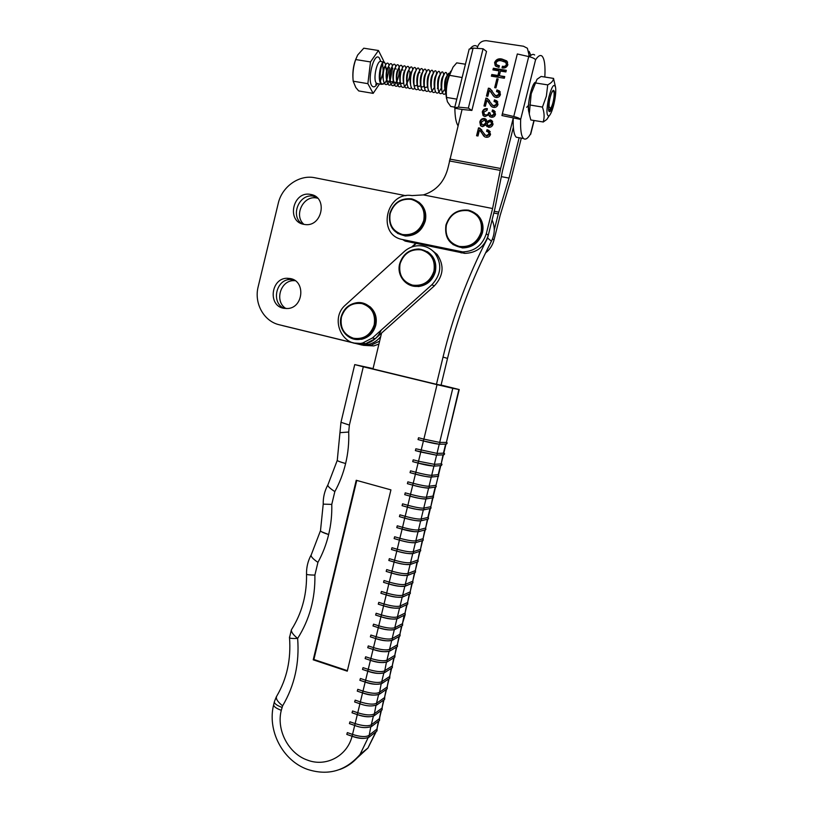 <?xml version="1.0" encoding="UTF-8"?>
<svg xmlns="http://www.w3.org/2000/svg" width="813" height="813" viewBox="0 0 813 813"><rect width="100%" height="100%" fill="white"/><g stroke="black" fill="none" stroke-linecap="round" stroke-linejoin="round"><path stroke-width="1.22" d="M314.021 196.299L313.564 196.207C299.164 193.067 289.723 216.248 302.212 223.931C289.723 216.248 299.164 193.067 313.564 196.207L314.021 196.299M310.891 194.48L310.434 194.398C292.995 190.77 286.105 221.37 303.666 224.327L305.17 224.561C322.304 226.959 327.995 197.122 310.891 194.48M293.696 279.763L290.475 279.459C275.861 279.205 270.831 303.168 284.367 308.442C270.831 303.168 275.861 279.205 290.475 279.459L293.696 279.763M290.536 278.585L287.182 278.259C271.115 278.016 267.64 305.292 283.351 308.239L287.721 308.523C303.351 307.761 305.83 281.247 290.536 278.585M405.9 195.72L314.936 177.773C299.296 174.338 281.948 186.614 278.239 203.402L258.178 286.694C253.869 303.239 263.819 321.338 279.347 324.783L356.602 343.614L365.596 343.706C372.903 341.867 378.116 337.324 381.226 330.088M411.632 247.061L415.748 243.331M279.347 324.783L362.252 345.098L359.448 344.356L368.391 344.448C373.33 343.31 377.445 340.667 380.728 336.531C377.445 340.667 373.33 343.31 368.391 344.448L359.448 344.356L282.69 325.647L356.602 343.614M317.659 198.209L316.653 197.996C303.269 195.069 293.422 215.658 303.96 224.388M295.19 280.688L293.717 280.648C280.109 280.394 274.245 302.019 286.115 308.594M362.252 345.098L371.135 345.19L379.63 341.135L371.135 345.19L365.596 343.706L375.22 338.736L434.274 285.942C443.593 275.831 444.528 265.323 437.099 254.408L431.175 249.601M491.418 117.235L489.914 116.726L488.806 114.785L485.117 116.544L483.725 116.056L482.302 111.94C483.135 109.379 484.833 108.292 487.394 108.678L486.987 110.334L483.725 112.224L484.477 114.501L485.686 114.907C487.333 115.06 488.328 114.267 488.674 112.54L489.934 112.753L490.625 115.182L491.713 115.558L494.091 114.064L493.339 112.082L492.089 111.584L492.505 109.928L494.091 110.598L495.544 114.267C494.924 116.411 493.552 117.397 491.418 117.235M486.906 100.162L485.391 106.239L483.969 105.995L485.93 98.088L487.465 98.505L492.617 105.273L493.796 105.731L496.56 104.166L495.808 102.143L494.03 101.544L494.446 99.887L496.753 100.782L497.993 104.44C497.221 106.757 495.656 107.733 493.308 107.377L491.824 106.818L486.906 100.162M489.375 90.223L487.861 96.3L486.438 96.066L488.4 88.15L490.127 88.698L495.005 95.253L496.276 95.771L499.04 94.196L498.359 92.225L496.509 91.584L496.926 89.918L499.345 90.893L500.473 94.46C499.7 96.788 498.145 97.763 495.788 97.418L494.192 96.788L489.375 90.223M498.145 78.983L495.94 87.845L494.69 87.641L496.885 78.78L498.145 78.983M504.741 76.574L504.324 78.241L491.377 76.178L491.794 74.522L497.891 75.487L499.04 70.873L492.932 69.908L493.349 68.251L506.306 70.284L505.899 71.951L500.483 71.097L499.334 75.721L504.741 76.574M496.001 62.835L496.662 64.796L499.385 65.741L498.969 67.408L495.645 66.097L494.578 62.55C496.082 59.42 498.532 58.251 501.926 59.034L506.672 60.873L507.881 64.745C506.763 67.408 504.812 68.455 502.028 67.886L502.444 66.219C504.263 66.717 505.595 66.158 506.428 64.532L505.696 62.337L501.621 60.904C499.192 60.172 497.322 60.812 496.001 62.835M528.613 56.554L529.019 54.949L527.393 48.252L523.46 46.229L486.631 40.721C482.109 40.518 479.06 42.662 477.505 47.134L477.19 48.384M458.024 125.771C455.991 122.55 454.945 116.706 454.874 108.241L454.66 107.763L458.512 107.133L468.359 108.099L471.886 110.436L462.069 109.46L448.227 166.929C444.762 181.421 436.49 190.75 423.41 194.907L411.978 195.587C385.911 191.238 376.582 235.181 402.598 239.55L462.648 251.898C474.538 251.461 482.424 245.394 486.296 233.697L488.267 235.313L494.924 208.484L502.525 170.639L513.338 127.367M449.772 159.084L500.656 168.494L513.227 118.17C512.901 128.586 513.918 134.948 516.275 137.234L518.806 137.682M488.461 127.285L486.123 124.826L482.627 126.655L481.215 126.188L479.812 121.95C480.524 119.399 482.129 118.271 484.629 118.566L486.977 121.401L490.3 119.918L491.662 120.405L493.064 124.237C492.282 126.503 490.747 127.519 488.461 127.285M479.507 129.938L477.993 135.995L476.57 135.751L478.532 127.854L479.731 128.068L485.483 135.263L486.377 135.558L489.131 134.023L488.156 131.858L486.601 131.381L487.017 129.724L488.908 130.385L490.554 134.308C489.782 136.614 488.227 137.58 485.889 137.204L484.751 136.838L479.507 129.938M402.598 239.55L405.148 241.095L464.782 253.371C476.601 252.945 484.426 246.928 488.267 235.313M500.656 168.494L492.587 208.524L486.296 233.697M529.07 51.341L530.879 55.365M423.41 194.907L492.587 208.524M495.239 65.68L494.578 62.55M494.965 63.14C496.469 60.02 498.908 58.851 502.302 59.634L501.926 59.034M502.302 59.634L507.647 62.154M502.536 67.967L502.444 66.219M502.82 66.808C504.639 67.306 505.96 66.747 506.794 65.131L506.428 64.532M506.794 65.131L506.347 63.231M496.499 64.644L499.263 66.249M491.885 76.259L491.794 74.522M492.18 75.091L498.278 76.066L497.891 75.487M498.278 76.066L499.04 70.873M493.45 69.989L493.349 68.251M493.735 68.831L506.184 70.792M504.619 77.072L499.334 75.721M495.188 87.723L496.885 78.78M497.271 79.349L498.023 79.471M486.946 96.147L488.4 88.15M488.796 88.708L489.995 88.902L489.609 88.343M489.995 88.902L492.129 90.822M494.294 94.572L496.276 95.771M496.662 96.31L499.426 94.745L499.04 94.196M499.426 94.745L498.928 92.936M497.007 91.676L496.926 89.918M497.302 90.477L500.29 91.96M493.217 95.792L490.828 91.849M484.477 106.086L485.93 98.088M486.326 98.627L487.536 98.83L487.139 98.292M487.536 98.83L489.528 100.588M491.895 104.623L493.796 105.731M494.182 106.259L496.946 104.694L496.56 104.166M496.946 104.694L496.428 102.865M494.528 101.635L494.446 99.887M494.832 100.416L497.78 101.879M490.91 105.954L488.278 101.666M489.538 116.452L488.806 114.785M483.085 115.558L482.302 111.94M482.709 112.458C483.41 110.111 484.934 109.003 487.282 109.135M484.202 114.318L485.686 114.907M486.083 115.426C487.729 115.568 488.715 114.785 489.07 113.058L488.674 112.54M489.07 113.058L489.843 113.19M490.361 114.989L491.713 115.558M492.099 116.066L494.477 114.582L494.091 114.064M494.477 114.582L494.03 112.834M492.576 111.727L492.505 109.928M492.891 110.446L495.259 111.777M486.957 126.594L486.123 124.826M480.544 125.71L479.812 121.95M480.219 122.448C480.93 119.907 482.536 118.779 485.036 119.074L484.629 118.566M485.036 119.074L486.479 119.826M490.3 119.918L490.686 120.426L487.373 121.909L486.977 121.401M490.686 120.426L492.648 121.381M481.804 124.46L483.481 125.507L486.286 123.505L485.788 121.218M487.648 125.161L489.233 126.117L492.017 124.491L491.53 122.58M487.139 123.22L487.851 125.293L488.837 125.619L491.621 123.993L490.91 121.92L489.843 121.574L487.139 123.22M481.245 122.194L482.139 124.694L483.085 125.009L485.889 122.997L485.097 120.507L484.274 120.233L481.245 122.194M486.286 123.505L485.889 122.997M477.079 135.832L478.532 127.854M478.938 128.352L480.137 128.556L479.731 128.068M480.137 128.556L481.814 129.968M484.68 134.663L486.377 135.558M486.774 136.045L489.517 134.501L489.131 134.023M489.517 134.501L488.938 132.61M487.099 131.482L487.017 129.724M487.414 130.212L490.239 131.574M483.816 136.137L480.635 131.127M485.554 252.924C489.802 249.561 492.617 245.262 493.989 240.038L500.097 215.628L510.788 180.079L521.296 138.119M494.263 229.886L498.745 212.142L509.04 178.088L519.141 137.743M501.326 176.634L509.04 178.088M443.024 357.09L447.526 358.401L441.042 385.22L436.449 384.315L443.024 357.09C452.953 316.054 467.81 276.379 487.597 238.057L490.442 226.583M416.165 243.422L412.618 246.715M381.551 333.076L372.984 368.939L436.449 384.315M447.526 358.401C457.313 317.985 471.957 278.91 491.459 241.187C494.944 234.042 495.158 226.969 492.099 219.988M361.633 344.936L373.838 345.911L378.929 344.062M363.34 345.332L373.838 345.911M434.762 252.945C430.91 248.544 426.063 246.146 420.24 245.739C414.203 245.526 408.848 247.477 404.173 251.613L345.637 304.855C329.123 318.503 342.415 348.431 362.771 342.954L372.456 337.944L431.916 284.733C441.296 274.54 442.252 263.951 434.762 252.945M354.854 343.106L365.596 343.706L362.771 342.954M446.388 225.028C444.741 236.014 449.02 243.138 459.223 246.41C470.016 247.528 477.312 242.762 481.103 232.091C482.739 220.973 478.41 213.829 468.105 210.648C457.323 209.652 450.087 214.449 446.388 225.028M390.179 213.555C388.563 224.368 392.689 231.359 402.567 234.54C413.014 235.607 420.077 230.892 423.766 220.384C425.372 209.449 421.185 202.437 411.226 199.348C400.789 198.402 393.766 203.138 390.179 213.555M341.45 317.07C339.854 327.751 343.869 334.814 353.503 338.259C363.685 339.621 370.586 335.149 374.204 324.834C375.779 314.021 371.714 306.938 361.998 303.584C351.816 302.334 344.966 306.836 341.45 317.07M400.077 263.849C398.451 274.703 402.618 281.806 412.557 285.139C423.085 286.369 430.209 281.725 433.918 271.217C435.524 260.231 431.307 253.117 421.266 249.865C410.758 248.768 403.695 253.432 400.077 263.849M534.659 54.989C533.237 53.81 531.509 54.39 529.476 56.758M544.832 77.032C545.442 65.711 544.507 58.739 542.017 56.107C540.289 54.664 538.145 55.884 535.574 59.786L520.655 119.43L501.926 115.548L502.393 113.871L513.755 116.503C517.444 117.418 519.751 118.393 520.655 119.43C520.279 129.867 521.235 136.218 523.521 138.505C525.432 140.08 527.779 138.566 530.554 133.972L530.046 134.806M535.574 59.786C534.71 58.556 532.424 57.489 528.724 56.575L517.322 53.973L501.926 115.548M517.322 53.973L502.393 113.871M535.076 82.408C531.336 84.745 526.722 107.214 528.938 112.143M471.886 110.436L486.52 51.443L483.074 48.77L473.115 48.119L469.172 49.095L454.691 107.621M468.359 108.099L483.074 48.77M470.564 48.211C472.942 45.619 475.046 44.969 476.855 46.239M454.874 108.241L462.069 109.46M534.842 82.784C533.196 84.572 531.641 88.414 530.188 94.338C528.694 101.015 528.176 106.391 528.633 110.456L528.755 111.137M553.602 78.414L541.112 76.452L537.037 79.268L531.204 93.739L529.283 114.074L530.818 119.978L543.175 121.97C544.639 117.448 544.385 112.509 542.423 107.174L546.366 96.208L547.728 84.847C551.387 82.967 553.318 80.833 553.521 78.444L555.472 86.879M548.775 97.357C546.224 110.233 546.356 116.401 549.161 115.863C550.797 114.206 552.383 110.294 553.917 104.105C555.492 97.143 556.051 91.625 555.594 87.54C554.141 82.865 551.864 86.137 548.775 97.357M548.805 116.117L546.854 119.409L543.216 122.031M549.822 98.729L549.364 100.893C548.064 108.251 548.226 111.838 549.832 111.645C551.021 110.741 552.22 107.977 553.44 103.342C555.055 94.867 554.994 90.528 553.247 90.314C552.312 90.995 551.346 93.129 550.35 96.727M529.852 104.989L542.464 107.082M535.076 82.885L547.728 84.898M553.958 97.194L552.84 104.653M550.147 111.401L553.44 103.342M456.794 99.135L446.449 97.408L447.414 101.767L450.717 106.452L454.813 107.143M446.103 95.558L446.002 94.847C445.554 85.944 447.13 78.068 450.737 71.209M465.432 64.227L456.713 62.855L453.024 67.154L449.467 75.477C446.855 82.469 445.87 89.735 446.51 97.265L446.449 97.408M461.459 77.408L449.447 75.314M553.714 91.442C553.053 90.467 552.139 91.503 550.97 94.532C549.476 99.45 548.877 103.586 549.161 106.93L550.442 108.403C551.62 107.194 552.688 104.247 553.633 99.572C554.232 95.751 554.283 93.099 553.805 91.625L553.714 91.442M553.379 90.924L552.87 90.66M383.401 61.961L383.553 60.731L378.452 50.508L370.504 61.93L367.862 83.658L353.177 81.198L355.789 87.499L358.685 90.924L373.157 93.373L379.488 83.983M386.653 80.152L385.382 82.306C375.779 93.414 381.378 51.9 385.687 64.888L384.508 62.144C381.002 59.044 376.673 80.609 381.297 84.085L384.488 83.505M386.886 79.562L389.203 68.719M385.911 66.829L385.931 68.15L385.86 66.737M367.862 83.658L373.157 93.373M378.452 50.508L363.777 48.201L357.659 55.03L355.708 59.552C353.482 65.904 352.588 72.499 353.035 79.339L353.177 81.198M370.504 61.93L355.708 59.552M353.035 79.339L352.893 77.113C352.639 70.69 353.645 64.603 355.931 58.861M385.931 68.15L386.317 70.07L386.866 69.806M549.171 106.95L548.856 103.718M445.138 89.826L444.701 88.302C444.325 82.896 444.955 78.952 446.622 76.483L447.333 75.324M441.642 89.206L441.215 87.692C440.829 82.316 441.459 78.394 443.115 75.934L443.807 74.816M438.156 88.587L437.729 87.082C437.343 81.747 437.973 77.845 439.63 75.385L440.29 74.298M438.085 87.57L437.546 88.312M434.67 87.977L434.244 86.473C433.857 81.168 434.498 77.296 436.144 74.837L436.591 72.824C436.205 70.812 435.514 70.274 434.528 71.198C431.876 75.274 430.819 81.117 431.357 88.739L430.778 85.863C430.392 80.599 431.022 76.737 432.668 74.288L433.268 73.282M431.185 87.357L430.778 85.863M427.719 86.737L427.313 85.253C426.927 80.03 427.557 76.188 429.193 73.739L429.457 73.556M427.303 86.534C425.656 88.322 424.508 87.692 423.858 84.643C423.471 79.45 424.091 75.639 425.727 73.19L426.276 72.276M423.908 85.934C422.597 87.458 421.561 87.316 420.788 85.507M420.514 84.572L420.402 84.034C420.016 78.881 420.636 75.091 422.272 72.652L422.516 72.469M420.514 85.345C419.183 86.91 418.126 86.757 417.343 84.898M417.069 83.963L416.957 83.424C416.571 78.312 417.191 74.542 418.817 72.113L419.315 71.27M419.051 71.93L419.965 72.733M417.12 84.755C415.768 86.351 414.691 86.198 413.898 84.278M413.624 83.363L413.522 82.814C413.136 77.753 413.756 74.003 415.372 71.564L415.839 70.772M410.453 83.668L410.087 82.215C409.701 77.184 410.321 73.455 411.937 71.026L412.374 70.274M406.764 82.143L406.663 81.605C406.287 76.615 406.896 72.916 408.502 70.497L410.219 67.499C411.408 66.3 412.232 66.91 412.679 69.308L412.719 69.512M409.752 71.168L409.823 71.554C410.138 75.446 409.203 79.247 407.018 82.967M403.35 81.534L403.248 80.995C402.862 76.056 403.472 72.367 405.077 69.959L405.463 69.278M403.533 82.54C401.764 84.43 400.524 83.719 399.833 80.396C399.457 75.487 400.067 71.829 401.663 69.42L402.018 68.79M401.835 69.268L402.974 70.131M400.138 82.011C398.36 83.871 397.12 83.129 396.429 79.796C396.053 74.928 396.663 71.29 398.248 68.892L399.905 65.934C401.155 64.634 402.018 65.223 402.516 67.703M398.411 68.739L399.6 69.613M396.947 81.229L396.947 81.229C398.909 76.188 399.65 71.554 399.173 67.347M396.744 81.483C394.955 83.302 393.716 82.54 393.035 79.186C392.659 74.359 393.258 70.751 394.833 68.363L395.148 67.814M394.986 68.211L396.226 69.095M393.472 80.883L393.604 80.65C391.703 82.824 390.382 82.133 389.64 78.587C389.264 73.8 389.864 70.213 391.439 67.825L392.862 68.587M389.976 80.436C388.177 82.184 386.937 81.371 386.256 77.987C385.89 73.241 386.48 69.684 388.045 67.296L389.64 64.39C390.941 62.987 391.866 63.546 392.415 66.066M388.167 67.174L389.508 68.079M383.187 78.77L382.882 77.387C382.517 72.682 383.106 69.146 384.661 66.778L386.236 67.967L386.317 70.07M549.812 109.338L548.734 110.863M527.769 106.036L526.722 107.357M447.201 75.548L446.947 74.359C446.591 72.499 445.951 71.981 445.036 72.814C442.363 76.91 441.286 82.855 441.825 90.65C442.597 94.328 443.949 95.192 445.87 93.241L445.331 91.28C444.792 83.434 445.87 77.459 448.552 73.353L449.68 73.129M444.142 89.948L442.506 92.56M442.394 92.692C440.463 94.623 439.111 93.729 438.329 90.009C437.79 82.276 438.857 76.361 441.53 72.276C442.465 71.412 443.115 71.94 443.492 73.841L443.725 74.959M441.286 88.028L439.091 91.95C437.069 94.095 435.656 93.241 434.843 89.379C434.305 81.696 435.362 75.812 438.024 71.737C438.99 70.843 439.66 71.371 440.036 73.333L440.25 74.359M438.075 86.879L437.424 88.454M435.463 91.584C433.512 93.475 432.14 92.53 431.357 88.739M433.908 88.068L432.282 90.741M432.018 91.036C430.047 92.895 428.675 91.92 427.882 88.109C427.343 80.538 428.4 74.725 431.032 70.67C432.049 69.705 432.76 70.253 433.156 72.316L433.329 73.15M428.573 90.477C426.591 92.326 425.209 91.32 424.416 87.479C423.878 79.959 424.925 74.176 427.547 70.131C428.593 69.135 429.315 69.694 429.731 71.808L429.874 72.54M425.128 89.928C423.136 91.757 421.744 90.731 420.961 86.849C420.423 79.389 421.459 73.637 424.071 69.603C425.138 68.566 425.89 69.135 426.307 71.31L426.429 71.93M421.703 89.379C419.691 91.188 418.299 90.131 417.506 86.219C416.967 78.81 417.994 73.099 420.606 69.075C421.703 67.997 422.465 68.577 422.892 70.802L422.994 71.32M418.278 88.83C416.256 90.619 414.854 89.532 414.061 85.589C413.512 78.241 414.539 72.56 417.14 68.546C418.258 67.438 419.041 68.018 419.478 70.304L419.559 70.721M414.854 88.282C412.821 90.05 411.408 88.932 410.616 84.959C410.077 77.662 411.093 72.022 413.675 68.018C414.833 66.869 415.636 67.469 416.083 69.806L416.165 70.223M411.449 87.733C409.396 89.481 407.974 88.343 407.181 84.328C406.642 77.093 407.659 71.483 410.219 67.499M408.045 87.184C405.982 88.912 404.549 87.743 403.756 83.698C403.218 76.524 404.224 70.944 406.774 66.971C407.994 65.741 408.827 66.351 409.295 68.82L409.295 68.82M406.947 83.099L405.311 85.914M404.64 86.635C402.567 88.343 401.134 87.154 400.331 83.068C399.803 75.944 400.799 70.416 403.339 66.453C404.579 65.182 405.433 65.802 405.911 68.302M401.256 86.097C399.163 87.784 397.72 86.564 396.917 82.438C396.388 75.375 397.384 69.877 399.905 65.934M397.872 85.548C395.768 87.215 394.315 85.975 393.512 81.808C392.984 74.806 393.97 69.349 396.48 65.416C397.73 64.095 398.614 64.654 399.132 67.103M394.498 84.999C392.374 86.656 390.911 85.375 390.108 81.178C389.59 74.237 390.565 68.82 393.055 64.908C394.356 63.526 395.26 64.115 395.789 66.666M391.124 84.461C388.99 86.087 387.516 84.786 386.714 80.558C386.195 73.678 387.171 68.282 389.64 64.39M392.598 67.845L390.291 80.04M390.016 80.517L388.685 82.906C386.104 85.873 384.315 84.877 383.33 79.928C382.811 73.109 383.777 67.753 386.236 63.881C387.506 62.479 388.441 62.957 389.01 65.314M389.254 67.337L389.275 68.688M383.817 673.022L381.704 681.751L389.214 676.802L389.844 677.971L389.285 678.57M386.744 689.119L387.283 688.52L386.653 687.361L379.092 692.534C375.992 693.895 370.626 693.418 362.994 691.091L357.791 689.333L357.263 691.131L362.435 692.849M391.825 668.022L392.405 667.402L391.775 666.243L384.315 670.969C381.246 672.199 375.891 671.66 368.238 669.363L363.035 667.646L362.496 669.445L367.689 671.142M389.051 651.396L386.927 660.176L394.335 655.664L394.976 656.823L394.366 657.453M381.673 710.196L382.171 709.617L381.541 708.448L373.868 714.068C370.748 715.562 365.372 715.135 357.75 712.767L352.568 710.979L352.029 712.788L357.192 714.536M378.584 694.627L376.48 703.306L384.092 697.91L384.732 699.068L384.203 699.668M373.36 716.192L371.267 724.82L378.98 718.977L379.62 720.145L379.132 720.725M376.602 731.233L377.069 730.674L376.429 729.495L368.665 735.562C365.515 737.188 360.129 736.812 352.527 734.424L347.344 732.604L346.805 734.403L351.948 736.172M401.988 625.695L402.679 625.055L402.039 623.906L394.783 627.738C391.785 628.693 386.439 628.053 378.767 625.817L373.533 624.16L373.004 625.959L378.228 627.606M399.559 608.022L397.405 616.904L404.61 613.297L405.25 614.445L402.547 623.246M394.305 629.729L392.161 638.561L399.468 634.496L400.108 635.654L399.447 636.294M396.907 646.874L397.537 646.244L396.896 645.085L389.549 649.374C386.51 650.461 381.165 649.882 373.502 647.605L368.279 645.918L367.75 647.717L372.954 649.384M415.382 542.718L413.197 551.732L420.077 549.486L420.728 550.625L419.813 551.285M417.262 561.946L418.146 561.285L417.496 560.137L410.555 562.616C407.648 563.165 402.333 562.372 394.61 560.228L389.336 558.663L388.827 560.472L394.092 562.027L396.815 551.092C404.549 553.226 409.864 554.039 412.76 553.551M422.354 540.625L423.319 539.954L422.669 538.816L415.839 540.838C412.953 541.255 407.648 540.401 399.915 538.297L394.63 536.763L394.122 538.572L399.396 540.106L402.12 529.141L414.579 531.743M420.667 520.879L418.471 529.934L425.26 528.145L425.9 529.273L424.904 529.944M412.171 583.236L412.984 582.575L412.333 581.427L405.291 584.354C402.354 585.045 397.029 584.303 389.315 582.128L384.061 580.533L383.543 582.342L388.797 583.927L391.52 573.013C399.234 575.167 404.559 575.929 407.486 575.299M410.098 564.527L407.923 573.49L414.915 570.787L415.565 571.935L414.711 572.596M404.823 586.295L402.659 595.218L409.762 592.057L410.402 593.205L409.62 593.866M407.079 604.486L407.821 603.825L407.181 602.677L400.037 606.061C397.069 606.884 391.734 606.193 384.041 603.988L378.787 602.362L378.269 604.171L383.502 605.776M407.384 483.664L412.709 485.117C419.528 487.099 425.097 488.034 429.386 487.922L429.061 486.245C426.256 486.306 420.971 485.331 413.197 483.298L412.699 485.117L407.384 483.664L407.882 481.845L413.197 483.298L415.423 474.111C423.197 476.123 428.481 477.129 431.266 477.119L429.061 486.245L435.626 485.361L436.286 486.489L435.199 487.15L433.034 496.072L426.408 497.18C423.593 497.322 418.309 496.367 410.535 494.314L405.23 492.851L404.732 494.66L410.047 496.133L412.76 485.137C420.524 487.17 425.819 488.146 428.624 488.064L426.408 497.18L426.744 498.847L433.359 497.698L433.451 495.798M425.971 499.009L423.766 508.105L430.443 506.773L431.093 507.901L430.006 508.552L427.851 517.464L421.114 519.029C418.268 519.304 412.974 518.399 405.22 516.326L399.925 514.822L399.417 516.631L404.722 518.135L407.435 507.16C415.189 509.223 420.484 510.147 423.319 509.924M412.709 461.632L418.045 463.064C425.006 465.006 430.544 466.001 434.66 466.042L434.366 464.335L418.532 461.235L418.034 463.054L412.709 461.632L413.197 459.812L418.532 461.235L420.758 452.028L436.581 455.199L434.366 464.335L440.829 463.918L441.479 465.046L440.392 465.707L438.227 474.64L431.713 475.3C428.929 475.3 423.644 474.284 415.86 472.272L410.545 470.839L410.047 472.648L415.372 474.101L418.085 463.075L433.918 466.164L431.713 475.3L432.018 476.987L438.532 476.296L438.634 474.436M423.421 440.981L423.38 440.961C429.315 442.496 437.424 444.365 439.935 444.122L439.681 442.404L423.868 439.132L423.38 440.961L418.034 439.569L418.532 437.75L423.868 439.132L437.038 384.651L452.78 388.319L439.681 442.404L446.032 442.445L446.693 443.563L445.605 444.233L443.431 453.187L437.018 453.38L415.86 448.786L415.372 450.605L420.717 452.018L423.421 440.981L439.233 444.233L437.018 453.38L437.292 455.087L443.705 454.863L443.827 453.034M378.655 694.332C375.555 695.704 370.189 695.227 362.557 692.889L365.169 682.066L359.874 680.298L360.413 678.489L365.616 680.227L365.088 682.036C371.673 684.485 377.364 684.912 382.171 683.306L381.704 681.751C378.624 683.052 373.258 682.544 365.616 680.227L370.423 660.329C378.086 662.595 383.441 663.144 386.49 661.975M383.878 672.768C380.809 674.007 375.454 673.479 367.801 671.172M389.762 675.999L391.246 668.388M347.263 671.172L390.931 489.873L356.226 480.28L313.229 659.821L347.263 671.172M370.322 660.268L365.118 658.591L365.647 656.782L370.87 658.489L375.687 638.551M391.724 640.359C388.705 641.396 383.36 640.786 375.687 638.53L375.606 638.53C382.415 640.888 388.075 641.427 392.618 640.126L392.161 638.561C389.142 639.587 383.807 638.967 376.134 636.721L375.606 638.53L370.372 636.843L370.901 635.044L376.134 636.721L380.951 616.742M380.86 616.701L375.636 615.065L376.155 613.266L381.399 614.913L383.594 605.827M386.145 594.862L380.901 593.256L381.419 591.447L386.673 593.063L388.807 583.937C395.901 586.203 401.531 586.884 405.707 585.96L405.291 584.354L407.455 575.411M391.439 572.982L386.185 571.407L386.693 569.598L391.968 571.183L394.102 562.037C401.327 564.273 406.957 565.005 410.961 564.232L410.555 562.616L412.74 553.623M396.815 551.092L396.754 551.072C404.051 553.297 409.661 554.06 413.583 553.358L413.197 551.732C410.301 552.21 404.986 551.397 397.262 549.263L396.754 551.072L391.47 549.527L391.978 547.718L397.262 549.263L399.407 540.106C406.703 542.301 412.313 543.094 416.215 542.474L415.839 540.838L418.024 531.804M402.12 529.141L402.059 529.121C409.427 531.316 415.026 532.129 418.847 531.58L418.471 529.934C415.616 530.279 410.311 529.405 402.567 527.312L402.059 529.121L396.764 527.607L397.272 525.798L402.567 527.312L404.711 518.135C412.161 520.31 417.74 521.153 421.48 520.676L421.114 519.029L423.319 509.954M407.435 507.16L407.374 507.139C414.071 509.151 419.65 510.025 424.112 509.761L423.766 508.105C420.931 508.318 415.636 507.383 407.882 505.32L407.374 507.139L402.069 505.656L402.577 503.836L407.882 505.32L410.037 496.133C416.795 498.135 422.364 499.04 426.744 498.847L426.002 499.009M423.4 440.971L418.034 439.569M437.038 384.651L363.299 366.785L349.377 425.087L348.696 432.028C349.112 442.689 348.086 453.187 345.616 463.522C340.027 461.957 337.243 460.869 337.273 460.28L339.956 432.668L348.696 432.028M354.57 725.359L349.417 723.6L349.956 721.792L355.139 723.6L357.314 714.617M359.813 703.692L354.641 701.965L355.179 700.156L360.372 701.934L362.547 692.93M365.057 681.995L359.874 680.298M452.78 388.319L459.223 389.549L441.083 385.047M365.179 682.036C372.821 684.353 378.187 684.861 381.267 683.55M354.641 701.965L359.834 703.743C366.348 706.233 372.059 706.599 376.958 704.841L376.48 703.306C373.37 704.739 368.004 704.282 360.372 701.934L359.935 703.743M388.685 678.977L387.212 686.518M384.661 697.036L386.114 689.556M393.817 657.788L392.313 665.461M365.118 658.591L370.342 660.298C377.069 662.707 382.75 663.184 387.395 661.731L386.927 660.176C383.878 661.335 378.523 660.776 370.87 658.489L370.433 660.308M389.112 651.172C386.073 652.28 380.728 651.691 373.055 649.424M394.864 654.922L396.388 647.178M373.441 715.857C370.311 717.361 364.935 716.934 357.314 714.576L359.925 703.773M349.417 723.6L354.6 725.409C360.962 727.95 366.683 728.265 371.754 726.344L371.267 724.82C368.126 726.385 362.75 725.979 355.139 723.6L354.702 725.399M383.553 700.135L382.11 707.544M379.559 718.042L380.992 710.694M378.431 721.253L377.019 728.529M368.228 737.35C365.067 738.987 359.692 738.611 352.09 736.222L354.692 725.44M375.636 615.065L380.88 616.721C387.76 619.039 393.411 619.628 397.852 618.48L397.405 616.904C394.427 617.799 389.092 617.128 381.399 614.913L380.962 616.732C388.644 618.947 393.98 619.608 396.968 618.713M394.346 629.536C391.348 630.512 386.002 629.872 378.319 627.636M404.122 615.309L402.496 623.469M399.986 633.815L401.541 625.939M399.6 607.87C396.622 608.703 391.287 608.022 383.594 605.807L386.236 594.892M405.118 612.677L406.703 604.669M398.97 636.559L397.425 644.374M415.392 542.657C412.516 543.084 407.201 542.241 399.468 540.127M420.545 549.049L422.221 540.665M410.118 564.425C407.211 564.994 401.896 564.202 394.173 562.057M386.185 571.407L391.449 572.992C398.614 575.248 404.244 575.95 408.339 575.096L407.923 573.49C404.996 574.11 399.681 573.338 391.968 571.183L391.52 573.002M419.63 551.346L417.963 559.669M415.392 570.289L417.039 562.027M424.813 529.964L423.126 538.409M419.457 520.94C415.931 520.798 411.032 519.863 404.772 518.155M425.697 527.769L427.414 519.263L428.492 518.592L428.288 517.119M404.854 586.163C401.917 586.864 396.592 586.122 388.878 583.947M380.901 593.256L386.165 594.872C393.177 597.159 398.827 597.809 403.085 596.803L402.659 595.218C399.711 595.97 394.376 595.248 386.673 593.063L386.236 594.882C393.939 597.077 399.264 597.789 402.222 597.027M414.447 572.698L412.821 580.899M410.25 591.498L411.866 583.368M409.285 594.018L407.679 602.087M425.758 499.03C422.73 499.07 417.506 498.115 410.098 496.154M432.831 497.79L433.492 495.635M430.87 506.458L432.597 497.851M436.042 485.117L438.664 474.325M441.225 463.735L442.994 454.975L443.705 454.863C444.823 454.172 444.874 453.542 443.837 452.983M446.418 442.323L458.878 389.498M363.299 366.785L354.732 364.6L373.065 368.584M289.519 637.636L291.379 629.851L293.666 626.04C302.588 610.512 306.877 593.216 306.531 574.151C306.806 574.71 309.601 575.025 314.895 575.086C315.322 598.47 309.57 619.587 297.639 638.429C292.568 638.632 289.865 638.398 289.519 637.717L289.519 637.636M331.775 504.385L323.218 504.141L320.515 530.513C320.393 531.478 323.107 532.82 328.655 534.527C331.013 524.659 332.05 514.609 331.775 504.385L334.834 491.591C339.651 482.79 343.249 473.44 345.616 463.522C340.027 461.967 337.243 460.89 337.263 460.3M314.895 575.086L317.934 562.352C322.72 553.663 326.298 544.385 328.655 534.527L321.511 531.753M291.379 629.851C291.166 632.016 293.259 634.872 297.639 638.429C299.56 663.184 294.55 685.664 282.609 705.857L281.288 710.318C276.176 729.972 288.442 753.6 307.436 760.104C325.891 767.299 347.151 756.161 352.07 736.263M356.765 480.432L313.879 659.495L347.385 670.664M313.879 659.495L313.229 659.821M459.06 251.461L461.225 252.934M529.019 54.949L529.802 56.392M449.365 160.944L500.229 170.384M492.292 94.227L491.906 93.678M489.822 104.155L489.426 103.627M493.989 240.038L492.526 238.829M493.837 213.016L498.267 213.89M494.274 211.258L498.745 212.142M487.597 238.057L491.459 241.187M431.916 284.733L434.274 285.942M372.456 337.944L375.22 338.736M445.971 225.079C444.365 237.853 449.711 245.374 461.997 247.63C472.068 247.376 478.735 242.304 482.018 232.416C483.715 220.872 479.213 213.453 468.522 210.15C457.353 209.114 449.843 214.063 445.991 225.008M452.993 244.581L462.434 247.935C472.485 247.68 479.142 242.62 482.414 232.742C483.969 225.292 482.068 219.124 476.723 214.236M389.823 213.616C388.218 225.923 393.207 233.29 404.793 235.709C414.762 235.679 421.398 230.679 424.701 220.719C426.368 209.358 422.028 202.071 411.683 198.86C400.88 197.874 393.594 202.762 389.844 213.534M397.476 233.351L405.301 236.024C415.26 235.994 421.886 231.004 425.189 221.055C426.764 213.128 424.589 206.797 418.654 202.041M341.145 317.019C337.669 329.397 349.001 342.1 361.043 339.123C368.269 337.263 372.974 332.588 375.159 325.088C378.441 313.29 368.37 301.023 356.907 302.69C348.858 304.052 343.604 308.828 341.145 317.009M353.238 338.899L361.612 339.285C368.828 337.425 373.523 332.751 375.708 325.261C377.374 314.977 373.736 307.802 364.803 303.737M399.711 263.859C396.48 275.495 406.165 287.599 417.831 286.328C426.49 285.119 432.16 280.18 434.853 271.512C436.398 258.615 431.063 251.105 418.847 248.981C409.193 249.337 402.821 254.276 399.722 263.808M409.02 284.692L418.319 286.572C426.967 285.363 432.628 280.434 435.321 271.776C436.967 263.046 434.294 256.329 427.313 251.624M528.724 56.575L513.755 116.503M533.938 120.507L530.554 133.972M458.512 107.133L473.115 48.119M377.303 83.719C375.494 86.706 373.838 87.56 372.334 86.28C366.5 81.595 373.889 51.239 379.254 57.865L380.799 61.442M383.634 62.001L381.338 61.636C377.222 58.475 372.456 80.009 376.531 83.282L377.872 83.709M380.352 81.188L382.73 73.841M383.147 70.599L382.628 63.638M379.173 694.343L381.195 683.824M384.356 672.788L386.429 662.209M374 715.857L375.972 705.41M368.828 737.34L370.748 726.954M394.742 629.567L395.443 628.916L394.783 627.738L396.927 618.876M389.549 651.193L390.199 650.552L389.549 649.374L391.673 640.563M399.935 607.911L400.687 607.24L400.037 606.061L402.191 597.159M368.126 737.726L360.047 754.444C345.515 771.09 327.924 776.049 307.253 769.301C282.599 760.521 266.999 730.43 273.717 704.475C273.381 706.345 275.902 708.296 281.288 710.318M356.196 758.834L367.974 748.001L360.047 754.444C354.661 761.507 347.923 766.517 339.824 769.474M376.256 731.507L367.974 748.001L375.84 731.832M276.4 696.68L274.408 701.578C274.072 703.438 276.593 705.379 281.989 707.401M289.479 637.057L289.519 637.717C291.125 659.353 286.887 678.784 276.806 696.009C275.383 698.286 277.324 701.568 282.609 705.857M349.377 425.087L340.982 422.282L354.732 364.61M334.834 491.591C329.56 488.156 327.263 485.869 327.954 484.751L337.243 460.402M317.934 562.352C312.639 558.734 310.434 556.173 311.308 554.679L320.474 530.696M446.428 442.292C447.445 442.719 447.404 443.329 446.286 444.132L439.233 444.233M436.581 455.199L415.372 450.605M431.266 477.119L432.018 476.987C427.821 477.028 422.262 476.062 415.372 474.091L410.047 472.648M441.246 463.654C442.242 464.142 442.201 464.792 441.113 465.585L433.918 466.164M420.768 520.869L428.197 519.07L428.339 516.905M430.91 506.275L430.778 508.389L423.38 509.944M436.073 484.985L435.941 487.007L428.624 488.064M410.352 591.092L410.179 593.612L402.537 597.057M415.473 569.943L415.321 572.362L407.74 575.34M405.138 586.203L412.75 582.992L412.913 580.523M425.758 527.535L425.626 529.751L418.167 531.783M415.555 542.688L423.045 540.411L423.187 538.145M410.341 564.466L417.892 561.722L418.045 559.354M420.616 548.755L420.463 551.072L412.943 553.582M400.118 633.286L399.915 636.03L392.14 640.39M405.23 612.199L405.037 614.841L397.333 618.744M379.752 717.259L379.468 720.47L371.419 726.598M384.834 696.314L384.559 699.414L376.592 705.105M395.016 654.333L394.793 657.189L386.947 661.995M389.915 675.339L389.671 678.316L381.764 683.57M310.434 194.398L316.653 197.996M287.182 278.259L293.717 280.648M462.648 251.898L464.782 253.371M506.672 60.873L507.038 61.473M496.662 64.796L497.038 65.386M490.127 88.698L490.524 89.247M495.005 95.253L495.391 95.802M499.345 90.893L499.731 91.442M487.465 98.505L487.861 99.034M492.617 105.273L493.003 105.802M496.753 100.782L497.139 101.32M484.477 114.501L484.873 115.019M490.625 115.182L491.011 115.7M494.091 110.598L494.477 111.117M485.534 118.881L485.93 119.389M479.965 217.843C482.871 222.356 483.694 227.335 482.444 232.772C479.172 242.65 472.505 247.701 462.434 247.935L461.997 247.63C449.68 245.343 444.335 237.813 445.941 225.038C449.772 214.053 457.302 209.093 468.522 210.15M421.998 205.252C425.473 209.876 426.551 215.16 425.229 221.095C421.927 231.044 415.291 236.014 405.301 236.024L404.793 235.709C393.177 233.25 388.167 225.872 389.773 213.565C393.512 202.752 400.809 197.854 411.683 198.86M369.885 306.623C375.332 311.531 377.293 317.761 375.758 325.281C373.574 332.771 368.858 337.436 361.612 339.285L361.043 339.123C348.95 342.06 337.608 329.356 341.084 316.999C343.533 308.808 348.807 304.042 356.907 302.69M419.335 249.276C431.561 251.441 436.896 258.951 435.351 271.806C432.668 280.455 426.988 285.383 418.319 286.572L417.831 286.328C406.134 287.568 396.429 275.444 399.661 263.829C402.74 254.266 409.142 249.317 418.847 248.981M534.121 120.537L530.665 134.297M523.521 138.505L516.275 137.234M528.633 110.456L529.273 114.074M549.161 115.863L546.854 119.409M553.247 90.314L552.423 91.351M446.002 94.847L446.561 98.82M381.673 84.349L376.856 83.546L375.697 84.247L376.785 83.556M379.732 76.676L381.002 67.235M385.138 82.753L386.622 80.06M400.148 82.072L398.644 84.704M396.754 81.564L395.311 84.105M393.37 81.056L391.998 83.505M548.714 110.781L550.442 108.403M445.331 91.28L444.701 88.302M441.825 90.65L441.215 87.692M438.329 90.009L437.729 87.082M434.843 89.379L434.244 86.473M427.882 88.109L427.313 85.253M429.772 72.774L429.193 73.739M424.416 87.479L423.858 84.643M420.961 86.849L420.402 84.034M422.79 71.768L422.272 72.652M417.506 86.219L416.957 83.424M414.061 85.589L413.522 82.814M410.616 84.959L410.087 82.215M407.181 84.328L406.663 81.605M403.756 83.698L403.248 80.995M400.331 83.068L399.833 80.396M396.917 82.438L396.429 79.796M393.512 81.808L393.035 79.186M390.108 81.178L389.64 78.587M393.055 64.908L391.439 67.825M386.714 80.558L386.256 77.987M383.33 79.928L382.882 77.387M386.236 63.881L384.661 66.778M389.691 676.264L391.673 668.113M387.14 686.802L389.102 678.692M384.59 697.32L386.541 689.261M392.252 665.725L394.234 657.534M394.813 655.176L396.805 646.935M382.039 707.838L383.98 699.83M379.488 718.346L381.419 710.379M376.937 728.855L378.868 720.928M399.935 634.049L401.947 625.725M405.067 612.89L407.1 604.486M397.364 644.618L399.376 636.335M420.504 549.202L422.587 540.625M417.923 559.842L419.996 551.285M415.352 570.462L417.415 561.946M423.085 538.562L425.179 529.944M425.666 527.911L427.76 519.263M412.77 581.082L414.833 572.596M410.199 591.691L412.252 583.226M407.628 602.291L409.671 593.866M433.431 495.9L435.544 487.17M430.839 506.58L432.953 497.871M436.022 485.219L438.146 476.448M428.258 517.251L430.362 508.572M441.205 463.817L443.349 454.995M438.614 474.518L440.748 465.727M443.807 453.105L445.951 444.254M446.408 442.384L459.223 389.549M273.717 704.475L274.327 701.893M340.972 422.343L339.956 432.668M327.771 485.087C324.58 491.022 323.066 497.373 323.218 504.141M311.064 555.127C307.893 561.031 306.379 567.372 306.531 574.151M404.711 518.135L399.417 516.631M407.374 507.139L402.069 505.656M410.037 496.133L404.732 494.66M378.269 604.171L383.523 605.797C390.464 608.104 396.114 608.724 400.463 607.646L407.608 604.232L407.791 601.65M388.807 583.937L383.543 582.342M402.059 529.121L396.764 527.607M399.407 540.106L394.122 538.572M394.102 562.037L388.827 560.472M396.754 551.072L391.47 549.527M367.75 647.717L372.974 649.414C379.701 651.802 385.382 652.311 390.006 650.928L397.344 646.62L397.567 643.815M375.606 638.53L370.372 636.843M373.004 625.959L378.238 627.626C385.118 629.973 390.779 630.532 395.23 629.303L402.476 625.441L402.669 622.748M346.805 734.403L351.978 736.232C359.122 738.824 364.854 739.098 369.153 737.086L376.917 730.989L377.212 727.716M352.029 712.788L357.212 714.576C364.437 717.127 370.149 717.462 374.356 715.592L382.008 709.942L382.293 706.792M362.496 669.445L367.71 671.172C374.366 673.601 380.057 674.048 384.783 672.524L392.232 667.758L392.466 664.841M357.263 691.131L362.456 692.889C369.041 695.369 374.742 695.765 379.569 694.078L387.12 688.865L387.374 685.837"/></g></svg>
